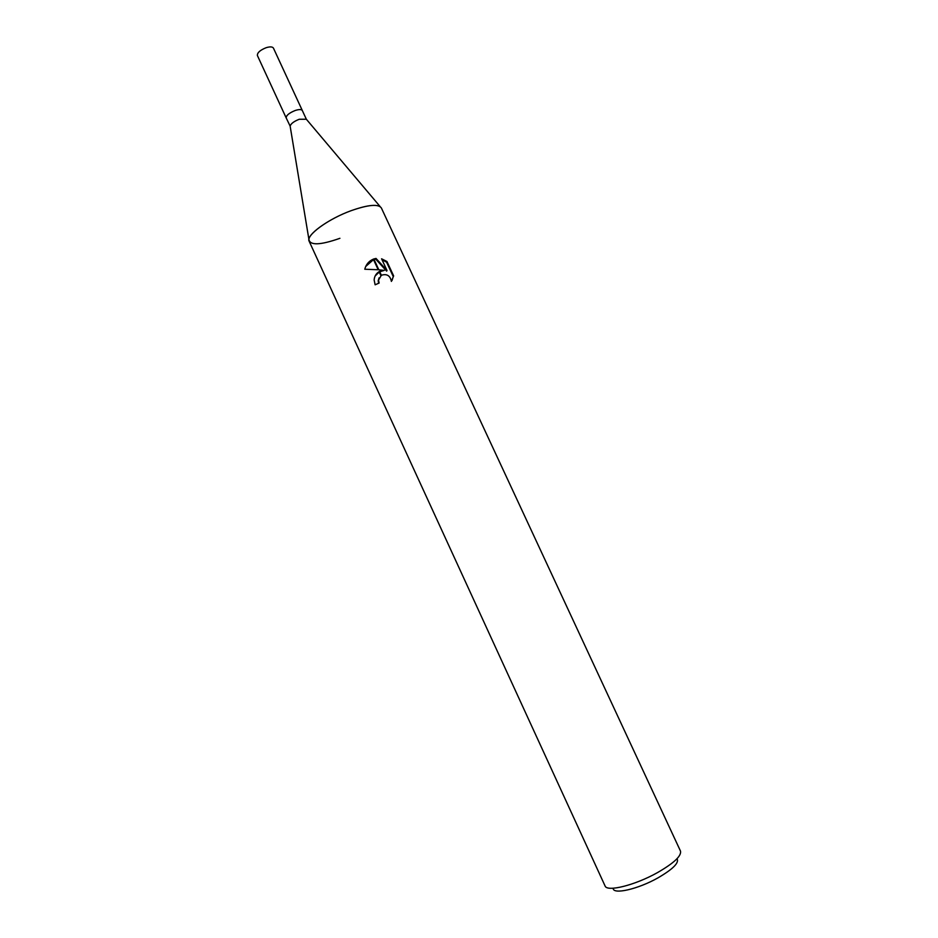 <?xml version="1.0" encoding="UTF-8"?>
<svg xmlns="http://www.w3.org/2000/svg" width="938" height="938" viewBox="0 0 938 938"><rect width="100%" height="100%" fill="white"/><g stroke="black" fill="none" stroke-linecap="round" stroke-linejoin="round"><path stroke-width="1.41" d="M302.306 110.496L273.439 48.119C272.489 46.666 270.074 46.525 266.193 47.686C260.096 50.124 257.164 52.739 257.399 55.53L286.196 117.942C286.125 115.468 289.127 112.97 295.224 110.485C289.127 112.97 286.125 115.468 286.219 117.977L290.135 126.114C290.886 123.652 293.922 121.365 299.269 119.255L306.351 119.243L302.317 110.543C301.461 109.277 299.093 109.254 295.224 110.485C299.093 109.254 301.461 109.277 302.317 110.543M339.919 238.311C320.292 245.205 309.962 245.592 308.919 239.483C309.13 232.8 330.223 218.249 351.152 210.675C368.259 204.707 378.319 203.792 381.344 207.919L680.484 851.071C681.598 855.925 673.953 863.089 657.561 872.563C635.049 885.273 606.839 892.237 605.057 885.929L309.165 241.265C305.507 235.614 327.901 219.046 351.152 210.675C365.808 205.469 375.47 204.109 380.136 206.583L305.976 118.798M613.159 888.286C612.901 894.875 637.922 889.236 658.019 877.839C672.992 869.104 679.323 862.749 677.048 858.774M384.217 270.39L378.835 269.816L373.816 258.97L376.032 258.442L387.007 270.484L381.59 258.794L386.937 261.491L393.632 275.889L391.392 281.412C390.208 275.608 386.855 273.556 381.356 275.256L379.573 271.399L384.217 270.39L379.749 271.797M378.612 283.276L378.19 280.767L379.069 277.847M381.356 275.256L378.53 280.122L379.128 283.053L375.13 284.8L374.156 280.04C374.391 276.393 376.021 273.603 379.081 271.668L379.573 271.399M393.632 275.889L393.257 276.569L386.585 262.171L386.948 261.491M392.061 280.439L393.245 276.558M373.289 259.158L378.202 269.757L364.776 269.229C366.019 264.457 368.857 261.104 373.289 259.158L373.816 258.97M379.245 272.032L375.141 275.983M379.081 271.657L380.887 275.573M386.573 262.183L382.012 259.709M387.007 270.484L386.644 271.141L375.692 259.099L374.039 259.463M373.512 259.627L365.726 266.462M375.692 259.099L376.021 258.442M378.53 280.157L378.19 280.802M290.135 126.114L308.919 239.483"/></g></svg>
